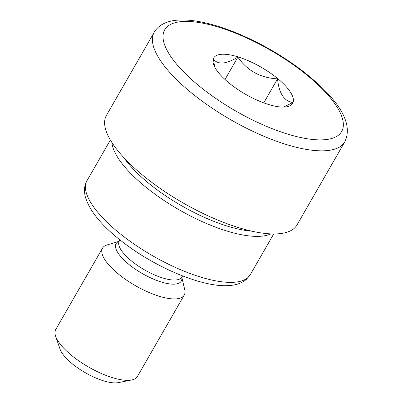 <?xml version="1.0" encoding="UTF-8"?>
<svg xmlns="http://www.w3.org/2000/svg" width="403" height="403" viewBox="0 0 403 403"><rect width="100%" height="100%" fill="white"/><g stroke="black" fill="none" stroke-linecap="round" stroke-linejoin="round"><path stroke-width="0.6" d="M181.803 277.284L184.725 289.666A47.106 16.155 -150.1 0 1 184.221 295.087L137.418 376.478A47.106 16.155 -150.1 0 1 131.655 379.974L118.326 382.628A36.114 12.387 -150.1 0 1 116.689 382.85A36.114 12.387 -150.1 0 1 83.874 371.873A36.114 12.387 -150.1 0 1 60.037 349.109L55.624 336.253A47.106 16.155 -150.1 0 1 55.745 329.518L102.548 248.122A47.106 16.155 -150.1 0 1 106.981 244.964L119.152 241.261M131.655 379.974A47.106 16.155 -150.1 0 1 129.524 380.261A47.106 16.155 -150.1 0 1 86.716 365.944A47.106 16.155 -150.1 0 1 55.624 336.253M184.221 295.087A47.106 16.155 -150.1 0 1 176.328 298.87A47.106 16.155 -150.1 0 1 126.179 279.853A47.106 16.155 -150.1 0 1 102.548 248.122M270.786 233.881A94.211 32.316 -150.1 0 1 260.963 236.234A94.211 32.316 -150.1 0 1 169.754 204.17A94.211 32.316 -150.1 0 1 111.898 142.521M278.584 233.775A109.913 37.701 -150.1 0 1 161.573 189.4A109.913 37.701 -150.1 0 1 106.437 115.369L154.228 32.26A109.913 37.701 -150.1 0 0 209.364 106.291A109.913 37.701 -150.1 0 0 326.375 150.667A109.913 37.701 -150.1 0 0 344.792 141.836L297.001 224.95A109.913 37.701 -150.1 0 1 278.584 233.775M214.683 66.984L213.399 59.09C215.454 61.881 218.582 63.2 222.794 63.049C227.232 62.5 232.259 60.526 237.876 57.12C247.286 70.747 260.514 77.996 277.566 78.857C278.886 93.133 283.959 101.037 292.78 102.558L283.556 107.082M221.343 54.299A45.534 15.616 -150.1 0 1 276.337 77.507A45.534 15.616 -150.1 0 1 287.092 106.73A45.534 15.616 -150.1 0 1 285.027 107.012A45.534 15.616 -150.1 0 1 243.649 93.169A45.534 15.616 -150.1 0 1 213.595 64.47A45.534 15.616 -150.1 0 1 221.343 54.299M263.758 102.876L277.566 78.857M225.005 79.507L237.876 57.12M251.759 231.161A90.967 31.202 -150.1 0 1 123.827 157.598M181.793 277.314A37.585 12.891 -150.1 0 1 174.983 284.115A37.585 12.891 -150.1 0 1 130.915 266A37.585 12.891 -150.1 0 1 119.132 241.281M182.569 275.909L181.894 277.078A36.114 12.387 -150.1 0 1 175.844 279.979A36.114 12.387 -150.1 0 1 137.398 265.401A36.114 12.387 -150.1 0 1 119.283 241.075L119.051 241.357M234.516 282.226A94.211 32.316 -150.1 0 1 134.224 244.188A94.211 32.316 -150.1 0 1 86.962 180.73C85.134 183.657 83.497 189.037 85.27 196.664C89.637 211.595 103.087 227.463 125.62 244.263C158.923 269.204 204.528 287.918 229.655 285.505C236.415 285.052 241.981 283.022 246.359 279.42L250.303 274.655A94.211 32.316 -150.1 0 1 234.516 282.226M324.556 139.73A102.06 35.006 -150.1 0 1 198.064 85.088A102.06 35.006 -150.1 0 1 181.813 21.581A102.06 35.006 -150.1 0 1 308.305 76.222A102.06 35.006 -150.1 0 1 324.556 139.73M181.894 277.078L181.768 277.42M119.953 239.906L119.283 241.075M110.372 140.027L86.962 180.73M344.792 141.836C355.058 120.467 332.853 94.504 301.484 70.107C282.04 55.488 261.104 43.413 238.667 33.882C229.438 30.013 220.582 26.91 212.099 24.573C198.815 20.911 187.289 19.435 177.506 20.15C171.215 20.603 165.824 22.205 161.331 24.966C158.334 26.85 155.966 29.283 154.228 32.26M273.713 233.952L250.303 274.655"/></g></svg>
